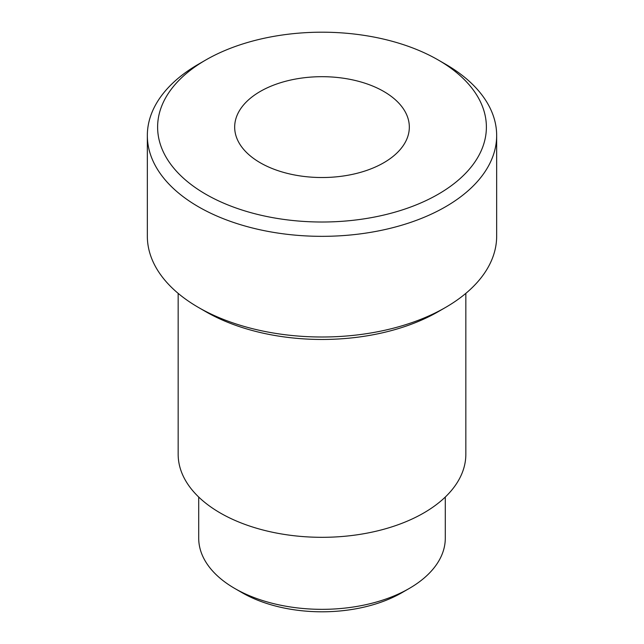 <?xml version="1.0" encoding="UTF-8"?>
<svg xmlns="http://www.w3.org/2000/svg" width="644" height="644" viewBox="0 0 644 644"><rect width="100%" height="100%" fill="white"/><g stroke="black" fill="none" stroke-linecap="round" stroke-linejoin="round"><path stroke-width="0.97" d="M383.752 91.456A87.326 50.417 0 0 0 288.576 80.524A87.326 50.417 0 0 0 234.674 127.11A87.326 50.417 0 0 0 260.248 162.763A87.326 50.417 0 0 0 355.424 173.687A87.326 50.417 0 0 0 409.326 127.11A87.326 50.417 0 0 0 383.752 91.456M205.758 194.214A164.389 94.91 0 0 0 438.242 194.214A164.389 94.91 0 0 0 438.242 59.997L445.503 64.191A174.661 100.842 180 0 1 496.661 135.498A174.661 100.842 180 0 1 388.839 228.66A174.661 100.842 180 0 1 198.497 206.804A174.661 100.842 180 0 1 147.339 135.498A174.661 100.842 180 0 1 198.497 64.191L205.758 59.997A164.389 94.91 0 0 0 205.758 194.214M445.503 307.47L438.242 311.664A164.389 94.91 180 0 1 205.758 311.664L198.497 307.47A174.661 100.842 0 0 0 445.503 307.47A174.661 100.842 0 0 0 496.661 236.163L496.661 135.498M409.182 588.495L401.912 592.689A113.014 65.245 180 0 1 242.088 592.689L234.819 588.495A123.294 71.178 0 0 0 409.182 588.495A123.294 71.178 0 0 0 445.294 538.159L445.294 497.047M178.163 293.366L178.163 454.27A143.837 83.044 0 0 0 220.288 512.994A143.837 83.044 0 0 0 377.046 530.994A143.837 83.044 0 0 0 465.837 454.27L465.837 293.366M242.088 592.689L234.819 588.495A123.294 71.178 0 0 1 198.706 538.159L198.706 497.047M445.503 64.191L438.242 59.997A164.389 94.91 0 0 0 205.758 59.997M147.339 135.498L147.339 236.163A174.661 100.842 0 0 0 198.497 307.47L205.758 311.664"/></g></svg>
